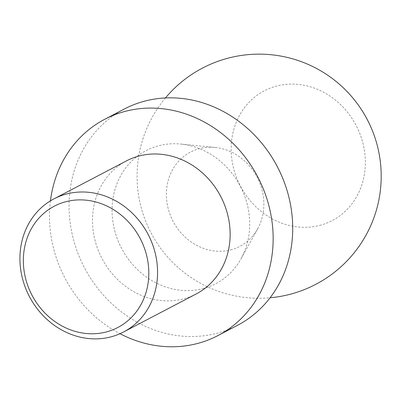 <?xml version="1.0" encoding="UTF-8"?>
<svg xmlns="http://www.w3.org/2000/svg" width="401" height="401" viewBox="0 0 401 401"><rect width="100%" height="100%" fill="white"/><g stroke="black" fill="none" stroke-linecap="round" stroke-linejoin="round"><path stroke-width="0.3" stroke-dasharray="2 1.5" d="M126.475 160.886A75.117 66.997 -117.6 0 0 98.711 251.512A75.117 66.997 -117.6 0 0 183.317 298.915A75.117 66.997 -117.6 0 0 196.174 293.973M50.436 200.856A122.064 108.866 -117.6 0 0 120.009 333.707M124.255 109.052A122.064 108.866 -117.6 0 0 79.137 256.324A122.064 108.866 -117.6 0 0 216.625 333.351A122.064 108.866 -117.6 0 0 237.512 325.316M202.876 288.67A75.117 66.997 -117.6 0 0 240.961 258.876A75.117 66.997 -117.6 0 0 180.831 144.059A75.117 66.997 -117.6 0 0 112.972 222.249A75.117 66.997 -117.6 0 0 202.876 288.67M230.695 249.893A53.208 47.453 -117.6 0 0 257.673 228.786A53.208 47.453 -117.6 0 0 215.081 147.458A53.208 47.453 -117.6 0 0 167.016 202.846A53.208 47.453 -117.6 0 0 230.695 249.893M319.697 225.417A73.238 65.318 -117.6 0 0 342.599 106.651A73.238 65.318 -117.6 0 0 232.47 135.082A73.238 65.318 -117.6 0 0 319.697 225.417M215.081 147.458L180.831 144.059M257.673 228.786L240.961 258.876M165.453 97.954A122.064 122.064 0 0 0 270.094 297.778"/><path stroke-width="0.6" d="M106.135 331.998A68.476 61.072 -117.6 0 0 127.548 220.956A68.476 61.072 -117.6 0 0 24.576 247.537A68.476 61.072 -117.6 0 0 106.135 331.998M110.736 336.925A75.117 66.997 -117.6 0 0 123.593 331.983A75.117 66.997 -117.6 0 0 148.094 234.354A75.117 66.997 -117.6 0 0 53.894 198.896A75.117 66.997 -117.6 0 0 26.13 289.522A75.117 66.997 -117.6 0 0 110.736 336.925M123.593 331.983L196.174 293.973A75.117 66.997 -117.6 0 0 220.67 196.35A75.117 66.997 -117.6 0 0 126.475 160.886L53.894 198.896M120.009 333.707A122.064 108.866 -117.6 0 0 197.061 343.597A122.064 108.866 -117.6 0 0 217.954 335.562A122.064 108.866 -117.6 0 0 257.763 176.921A122.064 108.866 -117.6 0 0 104.696 119.297A122.064 108.866 -117.6 0 0 50.436 200.856M217.954 335.562L237.512 325.316A122.064 108.866 -117.6 0 0 277.327 166.676A122.064 108.866 -117.6 0 0 124.255 109.052L104.696 119.297M270.094 297.778A122.064 122.064 0 0 0 362.309 110.977A122.064 122.064 0 0 0 165.453 97.954"/></g></svg>
